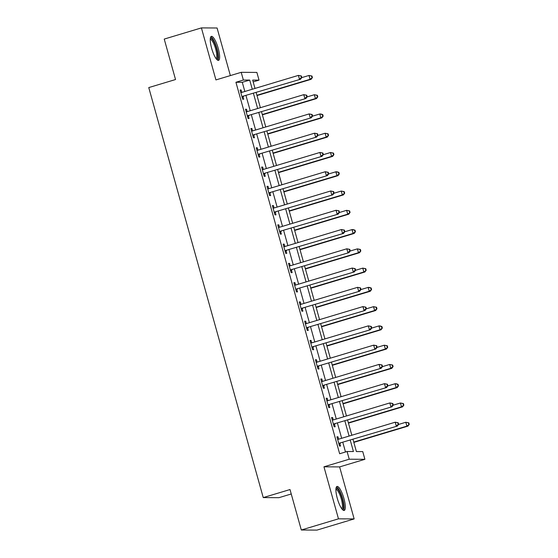 <?xml version="1.0" encoding="UTF-8"?>
<svg xmlns="http://www.w3.org/2000/svg" width="558" height="558" viewBox="0 0 558 558"><rect width="100%" height="100%" fill="white"/><g stroke="black" fill="none" stroke-linecap="round" stroke-linejoin="round"><path stroke-width="0.84" d="M343.916 498.475A12.52 3.167 73.3 0 0 337.011 486.471A12.52 3.167 73.3 0 0 337.304 498.44A12.52 3.167 73.3 0 0 344.216 510.444A12.52 3.167 73.3 0 0 343.916 498.475M218.248 48.393A12.52 3.167 73.3 0 0 211.343 36.382A12.52 3.167 73.3 0 0 211.642 48.351A12.52 3.167 73.3 0 0 218.548 60.362A12.52 3.167 73.3 0 0 218.248 48.393M352.998 439.397L356.395 451.568L362.749 451.603L364.897 459.311L349.231 459.213L347.083 451.506L353.43 451.548L350.271 440.213M339.62 466.906L323.954 466.809L338.476 518.835L301.306 530.002L316.972 530.1L354.149 518.926L339.62 466.906L364.897 459.311M291.241 493.976L278.909 497.68L263.243 497.59L148.763 87.578L175.533 79.536L164.233 39.074L201.41 27.9L215.932 79.92L241.209 72.324L256.875 72.421L259.031 80.129L252.676 80.087L255.006 88.429M230.363 75.588L217.076 27.998L201.41 27.9M253.179 81.886L259.031 80.129M338.476 518.835L354.149 518.926M244.843 91.484L242.277 82.305L235.929 82.27L339.648 453.745L347.083 451.506M345.493 451.987L342.835 442.452M341.67 438.295L337.451 423.18M336.293 419.03L332.073 403.915M330.915 399.758L326.695 384.643M325.537 380.493L321.317 365.378M320.153 361.228L315.933 346.113M314.775 341.956L310.555 326.842M309.397 322.691L305.177 307.577M304.019 303.426L299.799 288.312M298.635 284.155L294.415 269.04M293.257 264.89L289.037 249.775M287.879 245.625L283.659 230.51M282.501 226.353L278.282 211.238M277.117 207.088L272.897 191.973M271.739 187.816L267.519 172.708M266.361 168.551L262.141 153.436M260.984 149.286L256.757 134.171M255.599 130.014L251.379 114.899M250.221 110.749L246.001 95.634M241.816 92.391L241.147 89.991L240.093 89.984L242.674 99.233L243.734 99.24L243.03 96.736M247.201 111.656L246.531 109.256L245.471 109.256L248.052 118.505L249.112 118.505L248.408 116.001M252.579 130.928L251.909 128.528L250.849 128.521L253.43 137.77L254.49 137.777L253.792 135.266M257.956 150.193L257.287 147.793L256.227 147.786L258.814 157.035L259.868 157.042L259.17 154.538M263.334 169.458L262.665 167.065L261.611 167.058L264.192 176.307L265.252 176.307L264.548 173.803M268.719 188.73L268.049 186.33L266.989 186.323L269.57 195.572L270.63 195.579L269.933 193.068M274.097 207.994L273.427 205.595L272.367 205.588L274.948 214.837L276.008 214.844L275.31 212.34M279.474 227.259L278.805 224.867L277.745 224.86L280.332 234.109L281.385 234.116L280.688 231.605M284.852 246.531L284.182 244.132L283.129 244.125L285.71 253.374L286.77 253.381L286.066 250.87M290.237 265.796L289.567 263.397L288.507 263.39L291.088 272.639L292.148 272.646L291.45 270.142M295.614 285.068L294.945 282.669L293.885 282.662L296.465 291.911L297.526 291.918L296.828 289.407M300.992 304.333L300.323 301.934L299.262 301.927L301.85 311.176L302.903 311.183L302.206 308.672M306.377 323.598L305.707 321.199L304.647 321.192L307.228 330.441L308.288 330.448L307.584 327.944M311.755 342.87L311.085 340.471L310.025 340.464L312.606 349.713L313.666 349.72L312.968 347.209M317.132 362.135L316.463 359.736L315.403 359.729L317.983 368.978L319.043 368.984L318.346 366.48M322.51 381.4L321.84 379.001L320.787 379.001L323.368 388.242L324.428 388.249L323.724 385.745M327.895 400.672L327.225 398.272L326.165 398.266L328.746 407.514L329.806 407.521L329.101 405.01M333.272 419.937L332.603 417.537L331.543 417.53L334.123 426.779L335.184 426.786L334.486 424.282M338.65 439.202L337.981 436.809L336.92 436.802L339.508 446.051L340.561 446.051L339.864 443.547M323.954 466.809L349.231 459.213M235.929 82.27L243.365 80.031L241.209 72.324M301.306 530.002L290.007 489.547L263.243 497.59M256.164 92.579L260.384 107.694M261.549 111.851L265.768 126.959M266.926 131.116L271.146 146.231M272.304 150.381L276.524 165.496M277.682 169.653L281.902 184.768M283.066 188.918L287.286 204.033M288.444 208.183L292.664 223.298M293.822 227.455L298.042 242.57M299.2 246.72L303.419 261.835M304.584 265.985L308.804 281.099M309.962 285.257L314.182 300.371M315.34 304.522L319.56 319.636M320.717 323.786L324.937 338.901M326.102 343.058L330.322 358.173M331.48 362.323L335.7 377.438M336.858 381.588L341.077 396.703M342.242 400.86L346.462 415.975M347.62 420.125L351.84 435.24M252.279 89.245L249.712 80.073L243.365 80.031M349.106 436.063L344.886 420.948M343.728 416.791L339.508 401.676M338.35 397.526L334.13 382.411M332.973 378.261L328.753 363.146M327.588 358.989L323.368 343.874M322.21 339.724L317.99 324.61M316.832 320.459L312.613 305.345M311.455 301.187L307.235 286.073M306.07 281.923L301.85 266.808M300.692 262.658L296.472 247.543M295.315 243.386L291.095 228.271M289.93 224.121L285.71 209.006M284.552 204.856L280.332 189.741M279.174 185.584L274.954 170.469M273.797 166.319L269.577 151.204M268.412 147.047L264.192 131.932M263.034 127.782L258.814 112.667M257.656 108.517L253.437 93.402M242.277 82.305L249.712 80.073M240.177 90.284L241.147 89.991M245.555 109.549L246.531 109.256M250.933 128.821L251.909 128.528M256.31 148.086L257.287 147.793M261.695 167.358L262.665 167.065M267.073 186.623L268.049 186.33M272.45 205.888L273.427 205.595M277.828 225.16L278.805 224.867M283.213 244.425L284.182 244.132M288.591 263.69L289.567 263.397M293.968 282.962L294.945 282.669M299.346 302.227L300.323 301.934M304.731 321.492L305.707 321.199M310.108 340.764L311.085 340.471M315.486 360.029L316.463 359.736M320.871 379.294L321.84 379.001M326.249 398.565L327.225 398.272M331.626 417.83L332.603 417.537M337.004 437.102L337.981 436.809M242.66 96.311L300.525 79.25L242.66 96.311A1.604 1.548 -89.7 0 0 242.137 96.59L241.97 96.729M301.39 77.506L299.465 79.243L298.391 75.393L301.383 75.972L300.964 75.965L301.39 77.506L301.815 77.513L301.383 75.972M240.791 92.495L241 92.516A1.604 1.548 -89.7 0 0 241.586 92.461L298.391 75.393L300.964 75.965M243.72 96.318A1.604 1.548 -89.7 0 0 243.197 96.597L242.172 97.434M240.763 92.384L241.558 92.468M300.525 79.25L301.815 77.513M257.001 95.571L311.113 79.313L310.053 79.306L308.979 75.456L301.725 77.632M256.917 95.272L310.053 79.306L312.403 77.576L311.971 76.034L311.552 76.034L311.978 77.576M311.552 76.034L308.979 75.456L311.971 76.034M312.403 77.576L311.113 79.313M248.045 115.583L305.903 98.515L248.045 115.583A1.604 1.548 -89.7 0 0 247.522 115.862L247.354 115.994M306.774 96.778L304.842 98.508L303.768 94.658L306.767 95.237L306.342 95.237L306.774 96.778L307.193 96.778L306.767 95.237M246.169 111.76L246.378 111.781A1.604 1.548 -89.7 0 0 246.964 111.726L303.768 94.658L306.342 95.237M249.098 115.59A1.604 1.548 -89.7 0 0 248.575 115.869L247.55 116.699M246.141 111.656L246.936 111.739M305.903 98.515L307.193 96.778M253.423 134.848L311.28 117.787L253.423 134.848A1.604 1.548 -89.7 0 0 252.9 135.127L252.732 135.259M312.152 116.043L310.227 117.78L309.146 113.923L312.145 114.502L311.72 114.502L312.152 116.043L312.578 116.043L312.145 114.502M251.546 131.025L251.763 131.053A1.604 1.548 -89.7 0 0 252.349 130.997L309.146 113.923L311.72 114.502M254.483 134.855A1.604 1.548 -89.7 0 0 253.96 135.134L252.927 135.971M251.519 130.921L252.314 131.004M311.28 117.787L312.578 116.043M258.8 154.113L316.665 137.052L258.8 154.113A1.604 1.548 -89.7 0 0 258.277 154.392L258.11 154.531M317.53 135.308L315.605 137.045L314.531 133.195L317.523 133.774L317.097 133.767L317.53 135.308L317.955 135.315L317.523 133.774M256.931 150.297L257.14 150.318A1.604 1.548 -89.7 0 0 257.726 150.262L314.531 133.195L317.097 133.767M259.861 154.12A1.604 1.548 -89.7 0 0 259.337 154.399L258.305 155.236M256.896 150.186L257.691 150.269M316.665 137.052L317.955 135.315M262.379 114.843L316.491 98.585L315.43 98.578L314.356 94.721L307.102 96.904M262.295 114.543L315.43 98.578L317.781 96.841L317.349 95.299L316.93 95.299L317.356 96.841M316.93 95.299L314.356 94.721L317.349 95.299M317.781 96.841L316.491 98.585M267.763 134.108L321.868 117.85L320.808 117.843L319.734 113.992L312.487 116.169M267.68 133.808L320.808 117.843L323.159 116.113L322.733 114.571L322.308 114.564L322.74 116.106M322.308 114.564L319.734 113.992L320.794 113.992L322.733 114.571M323.159 116.113L321.868 117.85M273.141 153.373L327.246 137.115L326.193 137.108L325.112 133.257L317.865 135.434M273.057 153.08L326.193 137.108L328.543 135.378L328.111 133.836L327.685 133.836L328.118 135.378M327.685 133.836L325.112 133.257L328.111 133.836M328.543 135.378L327.246 137.115M264.178 173.385L322.043 156.317L264.178 173.385A1.604 1.548 -89.7 0 0 263.655 173.664L263.488 173.796M322.908 154.58L320.983 156.317L319.908 152.46L322.901 153.038L322.482 153.038L322.908 154.58L323.333 154.58L322.901 153.038M262.309 169.562L262.518 169.583A1.604 1.548 -89.7 0 0 263.104 169.527L319.908 152.46L322.482 153.038M265.238 173.392A1.604 1.548 -89.7 0 0 264.715 173.671L263.69 174.501M262.281 169.458L263.076 169.541M322.043 156.317L323.333 154.58M278.519 172.645L332.631 156.386L331.571 156.38L330.496 152.522L323.242 154.706M278.435 172.345L331.571 156.38L333.921 154.643L333.489 153.101L333.07 153.101L333.496 154.643M333.07 153.101L330.496 152.522L333.489 153.101M333.921 154.643L332.631 156.386M210.289 38.572A10.832 2.741 -106.7 0 1 212.668 39.73A10.832 2.741 -106.7 0 1 217.334 51.768A10.832 2.741 -106.7 0 1 216.462 59.106M216.009 58.513A10.03 2.539 73.3 0 0 216.134 50.876A10.03 2.539 73.3 0 0 212.005 40.615A10.03 2.539 73.3 0 0 210.24 39.325M217.822 60.278A12.436 3.146 73.3 0 0 217.446 50.318A12.436 3.146 73.3 0 0 212.507 38.39A12.436 3.146 73.3 0 0 210.778 36.849M335.958 488.662A10.832 2.741 -106.7 0 1 342.277 498.831A10.832 2.741 -106.7 0 1 342.131 509.196M341.677 508.603A10.03 2.539 73.3 0 0 341.322 499.054A10.03 2.539 73.3 0 0 335.909 489.408M343.484 510.368A12.436 3.146 73.3 0 0 342.703 498.838A12.436 3.146 73.3 0 0 336.446 486.939M269.563 192.649L327.42 175.589L269.563 192.649A1.604 1.548 -89.7 0 0 269.04 192.929L268.872 193.061M328.292 173.845L326.36 175.582L325.286 171.725L328.285 172.31L327.86 172.303L328.292 173.845L328.711 173.852L328.285 172.31M267.687 188.827L267.896 188.855A1.604 1.548 -89.7 0 0 268.482 188.799L325.286 171.725L327.86 172.303M270.616 192.656A1.604 1.548 -89.7 0 0 270.093 192.935L269.068 193.772M267.659 188.723L268.454 188.806M327.42 175.589L328.711 173.852M274.941 211.921L332.798 194.854L274.941 211.921A1.604 1.548 -89.7 0 0 274.417 212.193L274.25 212.333M333.67 193.117L331.745 194.847L330.664 190.996L333.663 191.575L333.238 191.575L333.67 193.117L334.096 193.117L333.663 191.575M273.071 208.099L273.281 208.12A1.604 1.548 -89.7 0 0 273.866 208.064L330.664 190.996L333.238 191.575M276.001 211.921A1.604 1.548 -89.7 0 0 275.478 212.2L274.445 213.037M273.036 207.988L273.832 208.071M332.798 194.854L334.096 193.117M280.318 231.186L338.183 214.126L280.318 231.186A1.604 1.548 -89.7 0 0 279.795 231.465L279.628 231.598M339.048 212.382L337.123 214.119L336.049 210.261L339.041 210.84L338.622 210.84L339.048 212.382L339.473 212.382L339.041 210.84M278.449 227.364L278.658 227.385A1.604 1.548 -89.7 0 0 279.244 227.329L336.049 210.261L338.622 210.84M281.378 231.193A1.604 1.548 -89.7 0 0 280.855 231.472L279.83 232.302M278.414 227.259L279.209 227.343M338.183 214.126L339.473 212.382M285.703 250.451L343.561 233.39L285.703 250.451A1.604 1.548 -89.7 0 0 285.173 250.73L285.012 250.87M344.432 231.647L342.5 233.384L341.426 229.533L344.425 230.112L344 230.105L344.432 231.647L344.851 231.654L344.425 230.112M283.827 246.636L284.036 246.657A1.604 1.548 -89.7 0 0 284.622 246.601L341.426 229.533L344 230.105M286.756 250.458A1.604 1.548 -89.7 0 0 286.233 250.737L285.208 251.574M283.799 246.524L284.594 246.608M343.561 233.39L344.851 231.654M291.081 269.723L348.938 252.655L291.081 269.723A1.604 1.548 -89.7 0 0 290.558 269.995L290.39 270.135M349.81 250.919L347.878 252.648L346.804 248.798L349.803 249.377L349.378 249.377L349.81 250.919L350.229 250.919L349.803 249.377M289.204 265.901L289.414 265.922A1.604 1.548 -89.7 0 0 290.007 265.866L346.804 248.798L349.378 249.377M292.141 269.73A1.604 1.548 -89.7 0 0 291.611 270.002L290.585 270.839M289.177 265.796L289.972 265.873M348.938 252.655L350.229 250.919M283.896 191.91L338.009 175.651L336.948 175.644L335.874 171.794L328.62 173.97M283.813 191.61L336.948 175.644L339.299 173.915L338.873 172.373L338.448 172.366L338.88 173.908M338.448 172.366L335.874 171.794L336.934 171.801L338.873 172.373M339.299 173.915L338.009 175.651M289.281 211.182L343.386 194.916L342.326 194.909L341.252 191.059L334.005 193.235M289.197 210.882L342.326 194.909L344.684 193.18L344.251 191.638L343.826 191.638L344.258 193.18M343.826 191.638L341.252 191.059L344.251 191.638M344.684 193.18L343.386 194.916M294.659 230.447L348.764 214.188L347.711 214.181L346.63 210.324L339.383 212.507M294.575 230.147L347.711 214.181L350.061 212.445L349.629 210.903L349.203 210.903L349.636 212.445M349.203 210.903L346.63 210.324L349.629 210.903M350.061 212.445L348.764 214.188M300.037 249.712L354.149 233.453L353.088 233.446L352.014 229.596L344.76 231.772M299.953 249.412L353.088 233.446L355.439 231.716L355.007 230.175L354.588 230.168L355.014 231.709M354.588 230.168L352.014 229.596L353.068 229.603L355.007 230.175M355.439 231.716L354.149 233.453M305.421 268.984L359.526 252.718L358.466 252.711L357.392 248.861L350.145 251.037M305.338 268.684L358.466 252.711L360.817 250.981L360.391 249.44L359.966 249.44L360.398 250.981M359.966 249.44L357.392 248.861L360.391 249.44M360.817 250.981L359.526 252.718M296.458 288.988L354.316 271.927L296.458 288.988A1.604 1.548 -89.7 0 0 295.935 289.267L295.768 289.4M355.188 270.184L353.263 271.92L352.182 268.063L355.181 268.642L354.755 268.642L355.188 270.184L355.613 270.184L355.181 268.642M294.589 285.166L294.798 285.187A1.604 1.548 -89.7 0 0 295.384 285.131L352.182 268.063L354.755 268.642M297.519 288.995A1.604 1.548 -89.7 0 0 296.995 289.274L295.963 290.104M294.554 285.061L295.349 285.145M354.316 271.927L355.613 270.184M310.799 288.249L364.904 271.99L363.844 271.983L362.77 268.126L355.523 270.309M310.715 287.949L363.844 271.983L366.201 270.246L365.769 268.705L365.344 268.705L365.776 270.246M365.344 268.705L362.77 268.126L365.769 268.705M366.201 270.246L364.904 271.99M301.836 308.253L359.701 291.192L301.836 308.253A1.604 1.548 -89.7 0 0 301.313 308.532L301.146 308.672M360.566 289.449L358.641 291.185L357.566 287.335L360.559 287.914L360.14 287.907L360.566 289.449L360.991 289.456L360.559 287.914M299.967 304.438L300.176 304.459A1.604 1.548 -89.7 0 0 300.762 304.403L357.566 287.335L360.14 287.907M302.896 308.26A1.604 1.548 -89.7 0 0 302.373 308.539L301.348 309.376M299.939 304.326L300.734 304.41M359.701 291.192L360.991 289.456M316.177 307.514L370.289 291.255L369.229 291.248L368.147 287.398L360.9 289.574M316.093 307.214L369.229 291.248L371.579 289.518L371.147 287.977L370.721 287.97L371.154 289.511M370.721 287.97L368.147 287.398L369.208 287.405L371.147 287.977M371.579 289.518L370.289 291.255M307.221 327.525L365.078 310.457L307.221 327.525A1.604 1.548 -89.7 0 0 306.691 327.804L306.53 327.937M365.95 308.72L364.018 310.45L362.944 306.6L365.943 307.179L365.518 307.179L365.95 308.72L366.369 308.72L365.943 307.179M305.345 323.703L305.554 323.724A1.604 1.548 -89.7 0 0 306.14 323.668L362.944 306.6L365.518 307.179M308.274 327.532A1.604 1.548 -89.7 0 0 307.751 327.804L306.726 328.641M305.317 323.598L306.112 323.675M365.078 310.457L366.369 308.72M321.554 326.786L375.667 310.52L374.606 310.52L373.532 306.663L366.278 308.839M321.471 326.486L374.606 310.52L376.957 308.783L376.524 307.242L376.106 307.242L376.531 308.783M376.106 307.242L373.532 306.663L376.524 307.242M376.957 308.783L375.667 310.52M312.599 346.79L370.456 329.729L312.599 346.79A1.604 1.548 -89.7 0 0 312.075 347.069L311.908 347.202M371.328 327.985L369.396 329.722L368.322 325.865L371.321 326.444L370.896 326.444L371.328 327.985L371.754 327.985L371.321 326.444M310.722 342.968L310.939 342.989A1.604 1.548 -89.7 0 0 311.524 342.94L368.322 325.865L370.896 326.444M313.659 346.797A1.604 1.548 -89.7 0 0 313.129 347.076L312.103 347.913M310.694 342.863L311.49 342.947M370.456 329.729L371.754 327.985M326.939 346.051L381.044 329.792L379.984 329.785L378.91 325.928L371.663 328.111M326.855 345.751L379.984 329.785L382.335 328.055L381.909 326.514L381.484 326.507L381.916 328.048M381.484 326.507L378.91 325.928L379.97 325.935L381.909 326.514M382.335 328.055L381.044 329.792M317.976 366.055L375.834 348.994L317.976 366.055A1.604 1.548 -89.7 0 0 317.453 366.334L317.286 366.473M376.706 347.25L374.781 348.987L373.7 345.137L376.699 345.716L376.273 345.709L376.706 347.25L377.131 347.257L376.699 345.716M316.107 362.24L316.316 362.261A1.604 1.548 -89.7 0 0 316.902 362.205L373.7 345.137L376.273 345.709M319.036 366.062A1.604 1.548 -89.7 0 0 318.513 366.341L317.481 367.178M316.072 362.128L316.867 362.212M375.834 348.994L377.131 347.257M332.317 365.316L386.422 349.057L385.369 349.05L384.288 345.2L377.041 347.376M332.233 365.016L385.369 349.05L387.719 347.32L387.287 345.779L386.861 345.779L387.294 347.32M386.861 345.779L384.288 345.2L387.287 345.779M387.719 347.32L386.422 349.057M323.354 385.327L381.219 368.259L323.354 385.327A1.604 1.548 -89.7 0 0 322.831 385.606L322.663 385.738M382.084 366.522L380.158 368.252L379.084 364.402L382.077 364.981L381.658 364.981L382.084 366.522L382.509 366.522L382.077 364.981M321.485 381.505L321.694 381.526A1.604 1.548 -89.7 0 0 322.28 381.47L379.084 364.402L381.658 364.981M324.414 385.334A1.604 1.548 -89.7 0 0 323.891 385.613L322.866 386.443M321.457 381.4L322.252 381.484M381.219 368.259L382.509 366.522M337.695 384.588L391.807 368.329L390.746 368.322L389.672 364.465L382.418 366.648M337.611 384.288L390.746 368.322L393.097 366.585L392.665 365.044L392.239 365.044L392.672 366.585M392.239 365.044L389.672 364.465L392.665 365.044M393.097 366.585L391.807 368.329M328.739 404.592L386.596 387.531L328.739 404.592A1.604 1.548 -89.7 0 0 328.209 404.871L328.048 405.003M387.468 385.787L385.536 387.524L384.462 383.667L387.461 384.246L387.036 384.246L387.468 385.787L387.887 385.787L387.461 384.246M326.862 400.77L327.072 400.797A1.604 1.548 -89.7 0 0 327.658 400.742L384.462 383.667L387.036 384.246M329.792 404.599A1.604 1.548 -89.7 0 0 329.269 404.878L328.244 405.715M326.835 400.665L327.63 400.749M386.596 387.531L387.887 385.787M343.072 403.853L397.184 387.594L396.124 387.587L395.05 383.737L387.796 385.913M342.989 403.553L396.124 387.587L398.475 385.857L398.042 384.316L397.624 384.309L398.049 385.85M397.624 384.309L395.05 383.737L396.11 383.737L398.042 384.316M398.475 385.857L397.184 387.594M334.116 423.857L391.974 406.796L334.116 423.857A1.604 1.548 -89.7 0 0 333.593 424.136L333.426 424.275M392.846 405.052L390.914 406.789L389.84 402.939L392.839 403.518L392.413 403.511L392.846 405.052L393.271 405.059L392.839 403.518M332.24 420.041L332.456 420.062A1.604 1.548 -89.7 0 0 333.042 420.007L389.84 402.939L392.413 403.511M335.177 423.864A1.604 1.548 -89.7 0 0 334.654 424.143L333.621 424.98M332.212 419.93L333.007 420.014M391.974 406.796L393.271 405.059M348.457 423.117L402.562 406.859L401.502 406.852L400.428 403.002L393.181 405.178M348.373 422.825L401.502 406.852L403.853 405.122L403.427 403.58L403.002 403.58L403.434 405.122M403.002 403.58L400.428 403.002L403.427 403.58M403.853 405.122L402.562 406.859M339.494 443.129L397.359 426.061L339.494 443.129A1.604 1.548 -89.7 0 0 338.971 443.408L338.804 443.54M398.224 424.324L396.299 426.061L395.217 422.204L398.217 422.783L397.791 422.783L398.224 424.324L398.649 424.324L398.217 422.783M337.625 439.306L337.834 439.327A1.604 1.548 -89.7 0 0 338.42 439.272L395.217 422.204L397.791 422.783M340.554 443.136A1.604 1.548 -89.7 0 0 340.031 443.415L338.999 444.245M337.59 439.202L338.385 439.285M397.359 426.061L398.649 424.324M353.835 442.389L407.94 426.131L406.887 426.124L405.805 422.267L398.558 424.45M353.751 442.089L406.887 426.124L409.237 424.387L408.805 422.845L408.379 422.845L408.812 424.387M408.379 422.845L405.805 422.267L408.805 422.845M409.237 424.387L407.94 426.131M242.137 96.59L243.197 96.597M247.522 115.862L248.575 115.869M252.9 135.127L253.96 135.134M258.277 154.392L259.337 154.399M263.655 173.664L264.715 173.671M269.04 192.929L270.093 192.935M274.417 212.193L275.478 212.2M279.795 231.465L280.855 231.472M285.173 250.73L286.233 250.737M290.558 269.995L291.611 270.002M295.935 289.267L296.995 289.274M301.313 308.532L302.373 308.539M306.691 327.804L307.751 327.804M312.075 347.069L313.129 347.076M317.453 366.334L318.513 366.341M322.831 385.606L323.891 385.613M328.209 404.871L329.269 404.878M333.593 424.136L334.654 424.143M338.971 443.408L340.031 443.415"/></g></svg>
